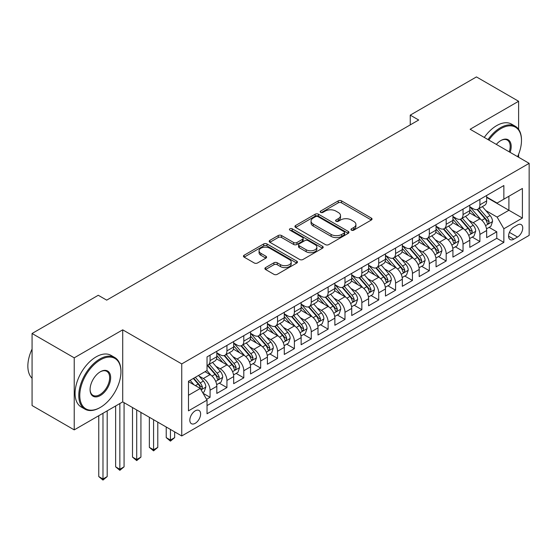 <?xml version="1.0" encoding="UTF-8"?>
<svg xmlns="http://www.w3.org/2000/svg" width="557" height="557" viewBox="0 0 557 557"><rect width="100%" height="100%" fill="white"/><g stroke="black" fill="none" stroke-linecap="round" stroke-linejoin="round"><path stroke-width="0.84" d="M351.446 230.159A1.636 0.947 0 0 0 353.765 230.159L371.352 220.008A2.339 1.351 0 0 0 372.034 219.047A2.339 1.351 0 0 0 371.352 218.093L341.552 200.889A2.339 1.351 0 0 0 338.245 200.889L320.658 211.047A1.636 0.947 0 0 0 320.178 211.716A1.636 0.947 0 0 0 320.658 212.384A1.636 0.947 0 0 0 322.969 212.384L325.246 211.068A7.492 4.324 0 0 1 335.843 211.068L338.329 212.502A7.492 4.324 0 0 1 340.522 215.559A7.492 4.324 0 0 1 338.329 218.623L336.052 219.931A1.636 0.947 0 0 0 335.572 220.6A1.636 0.947 0 0 0 336.052 221.268A1.636 0.947 0 0 0 338.371 221.268L340.64 219.959A7.492 4.324 0 0 1 351.237 219.959L353.723 221.394A7.492 4.324 0 0 1 355.916 224.45A7.492 4.324 0 0 1 353.723 227.507L351.446 228.823A1.636 0.947 0 0 0 350.966 229.491A1.636 0.947 0 0 0 351.446 230.159L351.446 228.823M195.228 423.306A7.631 4.407 120 0 0 200.214 416.58A7.631 4.407 120 0 0 199.044 410.467A7.631 4.407 120 0 0 195.228 410.843A7.631 4.407 120 0 0 190.243 417.569A7.631 4.407 120 0 0 191.413 423.689A7.631 4.407 120 0 0 195.228 423.306M265.571 267.604A2.339 1.351 0 0 0 264.888 268.558A2.339 1.351 0 0 0 265.571 269.511L273.933 274.336A2.339 1.351 0 0 0 277.24 274.336L296.777 263.057A2.339 1.351 0 0 0 297.459 262.103A2.339 1.351 0 0 0 296.777 261.149L266.977 243.945A2.339 1.351 0 0 0 263.67 243.945L244.133 255.224A2.339 1.351 0 0 0 243.451 256.178A2.339 1.351 0 0 0 244.133 257.132L254.236 262.967A2.339 1.351 0 0 0 257.543 262.967L265.905 258.142A2.339 1.351 0 0 0 266.587 257.181A2.339 1.351 0 0 0 265.905 256.227L260.899 253.338A6.259 3.614 0 0 1 259.061 250.782A6.259 3.614 0 0 1 262.925 247.44A6.259 3.614 0 0 1 269.755 248.22L289.368 259.548A6.259 3.614 0 0 1 291.2 262.103A6.259 3.614 0 0 1 287.335 265.445A6.259 3.614 0 0 1 280.512 264.659L277.24 262.772A2.339 1.351 0 0 0 273.933 262.772L265.571 267.604L265.571 269.511M122.714 329.835L74.227 357.831L32.069 333.49L32.069 405.538L74.227 429.879L122.714 401.889L181.742 435.964L181.742 363.916L122.714 329.835L122.714 401.889M518.609 129.321L518.609 101.27L470.122 129.259L529.15 163.34L181.742 363.916M518.609 101.27L476.451 76.922L410.251 115.139L410.251 124.879M32.069 333.49L98.262 295.273L106.693 300.139L418.69 120.013L410.251 115.139M325.413 244.614A2.339 1.351 0 0 0 328.727 244.614L348.257 233.334A2.339 1.351 0 0 0 348.947 232.38A2.339 1.351 0 0 0 348.257 231.427L318.465 214.222A2.339 1.351 0 0 0 315.151 214.222L295.614 225.501A2.339 1.351 0 0 0 294.932 226.455A2.339 1.351 0 0 0 295.614 227.409L325.413 244.614M290.559 230.514A1.636 0.947 0 0 1 292.223 230.744L322.489 248.22L302.98 259.478A2.339 1.351 0 0 1 299.673 259.478L269.873 242.274L269.873 240.359A2.339 1.351 0 0 0 269.191 241.32A2.339 1.351 0 0 0 269.873 242.274M269.873 240.359L278.235 235.534A2.339 1.351 0 0 1 281.55 235.534L293.63 242.511A2.339 1.351 0 0 0 296.944 242.511L302.486 239.308A2.339 1.351 0 0 0 303.175 238.354A2.339 1.351 0 0 0 302.486 237.4L289.905 230.138A1.636 0.947 0 0 1 289.424 229.47A1.636 0.947 0 0 1 290.441 228.593A1.636 0.947 0 0 1 292.223 228.795L322.517 246.285A2.339 1.351 0 0 1 323.199 247.245A2.339 1.351 0 0 1 322.517 248.199L322.517 246.285M206.57 399.334L210.073 397.308L203.075 393.27M199.093 376.072L203.326 378.516A9.539 5.507 60 0 1 210.073 390.206L216.819 386.307L216.819 393.416L226.936 387.575L219.263 383.146M215.956 366.339L220.189 368.783A9.539 5.507 60 0 1 226.936 380.466L233.682 376.574L233.682 383.682L243.799 377.841L236.126 373.406M232.819 356.598L237.052 359.049A9.539 5.507 60 0 1 243.799 370.732L250.546 366.833L250.546 373.942L260.669 368.1L252.989 363.672M249.682 346.865L253.922 349.309A9.539 5.507 60 0 1 260.669 360.992L267.409 357.1L267.409 364.208L277.532 358.367L269.86 353.932M266.552 337.131L270.786 339.575A9.539 5.507 60 0 1 277.532 351.258L284.279 347.359L284.279 354.468L294.395 348.626L286.723 344.198M283.416 327.391L287.649 329.835A9.539 5.507 60 0 1 294.395 341.518L301.142 337.626L301.142 344.734L311.259 338.893L303.586 334.458M300.279 317.657L304.512 320.101A9.539 5.507 60 0 1 311.259 331.784L318.005 327.892L318.005 334.994L328.122 329.152L320.449 324.724M317.142 307.917L321.375 310.36A9.539 5.507 60 0 1 328.122 322.043L334.868 318.151L334.868 325.26L344.992 319.419L337.312 314.99M334.012 298.183L338.245 300.627A9.539 5.507 60 0 1 344.992 312.31L351.732 308.418L351.732 315.527L361.855 309.678L354.182 305.25M350.875 288.442L355.108 290.886A9.539 5.507 60 0 1 361.855 302.576L368.602 298.677L368.602 305.786L378.718 299.945L371.046 295.516M367.738 278.709L371.972 281.153A9.539 5.507 60 0 1 378.718 292.836L385.465 288.944L385.465 296.052L395.581 290.211L387.909 285.776M384.602 268.968L388.835 271.419A9.539 5.507 60 0 1 395.581 283.102L402.328 279.203L402.328 286.312L412.445 280.47L404.772 276.042M401.465 259.235L405.698 261.679A9.539 5.507 60 0 1 412.445 273.362L419.191 269.47L419.191 276.578L429.315 270.737L421.635 266.302M418.335 249.501L422.568 251.945A9.539 5.507 60 0 1 429.315 263.628L436.054 259.729L436.054 266.838L446.178 260.996L438.505 256.568M435.198 239.761L439.431 242.204A9.539 5.507 60 0 1 446.178 253.888L452.925 249.996L452.925 257.104L463.041 251.263L455.368 246.828M452.061 230.027L456.294 232.471A9.539 5.507 60 0 1 463.041 244.154L469.788 240.262L469.788 247.364L479.904 241.522L479.904 234.413A9.539 5.507 -120 0 0 473.158 222.73L468.924 220.287M472.232 237.094L479.904 241.522M216.819 386.307A9.539 5.507 -120 0 0 210.073 374.624L205.011 371.7M233.682 376.574A9.539 5.507 -120 0 0 226.936 364.891L216.506 358.868M250.546 366.833A9.539 5.507 -120 0 0 243.799 355.15L233.369 349.128M267.409 357.1A9.539 5.507 -120 0 0 260.669 345.417L250.239 339.394M284.279 347.359A9.539 5.507 -120 0 0 277.532 335.676L267.102 329.653M301.142 337.626A9.539 5.507 -120 0 0 294.395 325.942L283.966 319.92M318.005 327.892A9.539 5.507 -120 0 0 311.259 316.202L300.829 310.186M334.868 318.151A9.539 5.507 -120 0 0 328.122 306.468L317.692 300.446M351.732 308.418A9.539 5.507 -120 0 0 344.992 296.728L334.562 290.712M368.602 298.677A9.539 5.507 -120 0 0 361.855 286.994L351.425 280.972M385.465 288.944A9.539 5.507 -120 0 0 378.718 277.261L368.288 271.238M402.328 279.203A9.539 5.507 -120 0 0 395.581 267.52L385.152 261.498M419.191 269.47A9.539 5.507 -120 0 0 412.445 257.787L402.015 251.764M436.054 259.729A9.539 5.507 -120 0 0 429.315 248.046L418.885 242.023M452.925 249.996A9.539 5.507 -120 0 0 446.178 238.312L435.748 232.29M469.788 240.262A9.539 5.507 -120 0 0 463.041 228.572L452.611 222.556M517.516 224.972L513.805 227.117A7.394 4.268 120 0 0 508.973 233.627A7.394 4.268 120 0 0 510.108 239.552A7.394 4.268 120 0 0 513.805 239.19L517.516 237.045A7.394 4.268 120 0 0 522.341 230.528A7.394 4.268 120 0 0 521.213 224.603A7.394 4.268 120 0 0 517.516 224.972M181.742 435.964L529.15 235.388L529.15 163.34M188.482 395.268L200.29 388.452L207.037 400.135L207.037 413.767L503.855 242.399L503.855 228.767L497.109 217.084L485.788 210.553M207.037 400.135L188.482 410.843L188.482 381.246L207.037 370.537L207.037 356.905L503.855 185.537L503.855 199.169L522.403 188.461L522.403 218.059L503.855 228.767M216.819 352.811L220.189 354.76A9.539 5.507 60 0 0 224.958 355.234L231.705 351.342A9.539 5.507 -120 0 0 233.682 346.969L233.682 341.518M233.682 343.077L237.052 345.027A9.539 5.507 60 0 0 241.829 345.5L248.568 341.601A9.539 5.507 -120 0 0 250.546 337.236L250.546 331.784M250.546 333.344L253.922 335.286A9.539 5.507 60 0 0 258.692 335.76L265.438 331.868A9.539 5.507 -120 0 0 267.409 327.502L267.409 322.043M267.409 323.603L270.786 325.553A9.539 5.507 60 0 0 275.555 326.026L282.302 322.127A9.539 5.507 -120 0 0 284.279 317.762L284.279 312.31M284.279 313.87L287.649 315.812A9.539 5.507 60 0 0 292.418 316.285L299.165 312.393A9.539 5.507 -120 0 0 301.142 308.028L301.142 302.569M301.142 304.129L304.512 306.078A9.539 5.507 60 0 0 309.281 306.552L316.028 302.653A9.539 5.507 -120 0 0 318.005 298.287L318.005 292.836M318.005 294.395L321.375 296.345A9.539 5.507 60 0 0 326.151 296.811L332.891 292.919A9.539 5.507 -120 0 0 334.868 288.554L334.868 283.102M334.868 284.655L338.245 286.604A9.539 5.507 60 0 0 343.015 287.078L349.761 283.186A9.539 5.507 -120 0 0 351.732 278.813L351.732 273.362M351.732 274.921L355.108 276.871A9.539 5.507 60 0 0 359.878 277.337L366.624 273.445A9.539 5.507 -120 0 0 368.602 269.08L368.602 263.628M368.602 265.181L371.972 267.13A9.539 5.507 60 0 0 376.741 267.604L383.488 263.712A9.539 5.507 -120 0 0 385.465 259.339L385.465 253.888M385.465 255.447L388.835 257.397A9.539 5.507 60 0 0 393.604 257.87L400.351 253.971A9.539 5.507 -120 0 0 402.328 249.606L402.328 244.154M402.328 245.714L405.698 247.656A9.539 5.507 60 0 0 410.474 248.13L417.214 244.238A9.539 5.507 -120 0 0 419.191 239.872L419.191 234.413M419.191 235.973L422.568 237.923A9.539 5.507 60 0 0 427.337 238.396L434.084 234.497A9.539 5.507 -120 0 0 436.054 230.132L436.054 224.68M436.054 226.239L439.431 228.182A9.539 5.507 60 0 0 444.201 228.655L450.947 224.763A9.539 5.507 -120 0 0 452.925 220.398L452.925 214.939M452.925 216.499L456.294 218.448A9.539 5.507 60 0 0 461.064 218.922L467.81 215.023A9.539 5.507 -120 0 0 469.788 210.657L469.788 205.206M207.037 405.587L496.767 238.312L496.767 231.789L486.651 237.63L486.651 230.521A9.539 5.507 -120 0 0 479.904 218.838L469.474 212.816M469.788 206.765L473.158 208.708A9.539 5.507 -120 0 0 477.927 209.181A9.539 5.507 -120 0 0 479.904 204.816L479.904 199.364M477.927 209.181L484.674 205.289A9.539 5.507 -120 0 0 486.651 200.924L486.651 195.472M210.073 355.15L210.073 360.602A9.539 5.507 60 0 1 208.095 364.967A9.539 5.507 60 0 1 207.037 365.357M208.095 364.967L214.842 361.075A9.539 5.507 -120 0 0 216.819 356.71L216.819 351.258M226.936 345.417L226.936 350.868A9.539 5.507 60 0 1 224.958 355.234M243.799 335.676L243.799 341.128A9.539 5.507 60 0 1 241.829 345.5M260.669 325.942L260.669 331.394A9.539 5.507 60 0 1 258.692 335.76M277.532 316.202L277.532 321.654A9.539 5.507 60 0 1 275.555 326.026M294.395 306.468L294.395 311.92A9.539 5.507 60 0 1 292.418 316.285M311.259 296.728L311.259 302.186A9.539 5.507 60 0 1 309.281 306.552M328.122 286.994L328.122 292.446A9.539 5.507 60 0 1 326.151 296.811M344.992 277.261L344.992 282.712A9.539 5.507 60 0 1 343.015 287.078M361.855 267.52L361.855 272.972A9.539 5.507 60 0 1 359.878 277.337M378.718 257.787L378.718 263.238A9.539 5.507 60 0 1 376.741 267.604M395.581 248.046L395.581 253.498A9.539 5.507 60 0 1 393.604 257.87M412.445 238.312L412.445 243.764A9.539 5.507 60 0 1 410.474 248.13M429.315 228.572L429.315 234.024A9.539 5.507 60 0 1 427.337 238.396M446.178 218.838L446.178 224.29A9.539 5.507 60 0 1 444.201 228.655M463.041 209.098L463.041 214.556A9.539 5.507 60 0 1 461.064 218.922M463.041 244.154L463.041 251.263M446.178 253.888L446.178 260.996M429.315 263.628L429.315 270.737M412.445 273.362L412.445 280.47M395.581 283.102L395.581 290.211M378.718 292.836L378.718 299.945M361.855 302.576L361.855 309.678M344.992 312.31L344.992 319.419M328.122 322.043L328.122 329.152M311.259 331.784L311.259 338.893M294.395 341.518L294.395 348.626M277.532 351.258L277.532 358.367M260.669 360.992L260.669 368.1M243.799 370.732L243.799 377.841M226.936 380.466L226.936 387.575M210.073 390.206L210.073 397.308M200.29 388.452L188.482 381.636M497.109 217.084L508.91 210.268L508.91 196.245L522.403 188.461M486.651 197.415L522.403 218.059M486.651 197.025L497.109 203.061L503.855 199.169M518.609 157.255L518.609 154.261M74.227 357.831L74.227 429.879M489.095 227.36L496.767 231.789M496.767 238.312L503.855 242.399M352.101 230.389L353.723 229.456A7.492 4.324 0 0 0 355.916 226.4L355.916 224.45M340.522 215.559L340.522 217.508A7.492 4.324 0 0 1 338.329 220.565L336.707 221.505M371.317 220.022L341.552 202.839A2.339 1.351 0 0 0 338.245 202.839L321.312 212.614M348.229 233.355L318.465 216.172A2.339 1.351 0 0 0 315.151 216.172L295.649 227.43M344.122 233.049A1.636 0.947 0 0 0 344.602 232.38A1.636 0.947 0 0 0 344.122 231.712L317.963 216.61A1.636 0.947 0 0 0 315.645 216.61L313.25 217.996A7.492 4.324 0 0 0 311.05 221.059A7.492 4.324 0 0 0 313.25 224.116L331.123 234.434A7.492 4.324 0 0 0 341.72 234.434L344.122 233.049L344.122 234.998A1.636 0.947 0 0 0 344.602 234.33L344.602 232.38M311.05 221.059L311.05 223.002A7.492 4.324 0 0 0 313.25 226.065L313.25 224.116M344.122 234.998L341.72 236.384A7.492 4.324 0 0 1 331.123 236.384L313.25 226.065M269.908 242.295L278.235 237.484L278.235 235.534M303.175 238.354L303.175 240.304A2.339 1.351 0 0 1 302.486 241.258L296.944 244.46A2.339 1.351 0 0 1 293.63 244.46L281.55 237.484A2.339 1.351 0 0 0 278.235 237.484M306.169 249.752A6.259 3.614 0 0 0 312.992 250.539A6.259 3.614 0 0 0 316.863 247.197A6.259 3.614 0 0 0 315.025 244.641L308.118 240.652A2.339 1.351 0 0 0 304.804 240.652L299.262 243.848A2.339 1.351 0 0 0 298.573 244.808A2.339 1.351 0 0 0 299.262 245.762L306.169 249.752L306.169 251.701A6.259 3.614 0 0 0 312.992 252.481A6.259 3.614 0 0 0 316.863 249.146L316.863 247.197M298.573 244.808L298.573 246.751A2.339 1.351 0 0 0 299.262 247.712L299.262 245.762M306.169 251.701L299.262 247.712M291.2 262.103L291.2 264.053A6.259 3.614 0 0 1 287.335 267.395A6.259 3.614 0 0 1 280.512 266.608L277.24 264.721A2.339 1.351 0 0 0 273.933 264.721L265.605 269.532M259.061 250.782L259.061 252.725A6.259 3.614 0 0 0 260.899 255.28L260.899 253.338M265.87 258.156L260.899 255.28M296.742 263.078L266.977 245.895A2.339 1.351 0 0 0 263.67 245.895L244.168 257.153M486.512 228.85L490.87 226.337L492.555 221.463A6.322 3.648 -120 0 0 490.09 215.531L482.39 206.612M480.844 219.451L471.702 208.875A18.249 10.534 -120 0 0 469.788 206.87M475.831 216.485L470.721 210.567A15.143 8.745 -120 0 0 469.788 209.55M477.071 209.529L484.862 218.553A6.322 3.648 60 0 1 487.117 222.904L487.577 223.656L488.433 223.531L489.143 221.735A6.322 3.648 -120 0 0 486.888 217.383L479.18 208.457M477.53 209.376L485.906 219.075A3.217 1.859 60 0 1 486.714 220.335L489.143 221.735M517.585 156.663A29.096 16.801 120 0 0 521.477 140.503A29.096 16.801 120 0 0 500.903 128.625A29.096 16.801 120 0 0 488.858 140.079M487.988 139.577A29.813 17.211 -60 0 1 500.395 127.748A29.813 17.211 -60 0 1 515.302 126.272A29.813 17.211 -60 0 1 521.477 139.918L521.477 140.503M496.329 144.388A14.552 8.397 -60 0 1 500.903 140.503L500.903 140.503A14.552 8.397 -60 0 1 510.115 152.346M484.277 137.433A29.813 17.211 -60 0 1 496.684 125.61A29.813 17.211 -60 0 1 511.591 124.134L515.302 126.272M509.23 151.838A13.834 7.986 120 0 0 507.316 140.113A13.834 7.986 120 0 0 500.646 140.656M99.863 407.682L100.371 407.39A29.096 16.801 120 0 0 100.371 407.39A29.096 16.801 120 0 0 120.946 371.749A29.096 16.801 120 0 0 100.364 359.871A29.096 16.801 120 0 0 79.79 395.512A29.096 16.801 120 0 0 100.364 407.39L99.863 407.682A29.813 17.211 -60 0 1 84.956 409.158A29.813 17.211 -60 0 1 80.389 385.27A29.813 17.211 -60 0 1 99.863 358.993A29.813 17.211 -60 0 1 114.77 357.517A29.813 17.211 -60 0 1 120.946 371.171L120.946 371.749M100.364 395.512A14.552 8.397 -60 0 1 90.081 389.573A14.552 8.397 -60 0 1 100.364 371.749L100.364 371.749A14.552 8.397 -60 0 1 110.655 377.695A14.552 8.397 -60 0 1 100.364 395.512M90.081 389.273A13.834 7.986 120 0 0 92.942 395.317A13.834 7.986 120 0 0 99.863 394.635A13.834 7.986 120 0 0 108.9 382.443A13.834 7.986 120 0 0 106.777 371.359A13.834 7.986 120 0 0 100.114 371.902M84.956 409.158L81.245 407.014A29.813 17.211 -60 0 1 76.678 383.125A29.813 17.211 -60 0 1 96.152 356.856A29.813 17.211 -60 0 1 111.059 355.38L114.77 357.517M32.069 378.273A29.813 17.211 -60 0 1 32.069 349.065M469.642 238.591L474 236.071L475.692 231.204A6.322 3.648 -120 0 0 473.227 225.272L465.52 216.346M463.981 229.192L454.839 218.609A18.249 10.534 -120 0 0 452.925 216.603M458.968 226.219L453.858 220.307A15.143 8.745 -120 0 0 452.925 219.284M460.207 219.263L467.998 228.286A6.322 3.648 60 0 1 470.254 232.638L470.714 233.39L471.563 233.272L472.273 231.475A6.322 3.648 -120 0 0 470.024 227.117L462.317 218.198M460.667 219.117L469.036 228.809A3.217 1.859 60 0 1 469.85 230.069L472.273 231.475M452.778 248.325L457.137 245.811L458.822 240.937A6.322 3.648 -120 0 0 456.364 235.005L448.657 226.086M447.111 238.925L437.976 228.349A18.249 10.534 -120 0 0 436.054 226.344M442.105 235.959L436.987 230.041A15.143 8.745 -120 0 0 436.054 229.024M443.344 228.997L451.135 238.027A6.322 3.648 60 0 1 453.391 242.379L453.851 243.124L454.7 243.005L455.41 241.209A6.322 3.648 -120 0 0 453.161 236.857L445.454 227.931M443.797 228.85L452.173 238.549A3.217 1.859 60 0 1 452.987 239.809L455.41 241.209M435.915 258.058L440.274 255.545L441.959 250.678A6.322 3.648 -120 0 0 439.501 244.739L431.793 235.82M430.248 248.666L421.113 238.083A18.249 10.534 -120 0 0 419.191 236.077M425.235 245.693L420.124 239.775A15.143 8.745 -120 0 0 419.191 238.758M426.474 238.737L434.272 247.761A6.322 3.648 60 0 1 436.521 252.112L436.98 252.864L437.837 252.746L438.547 250.942A6.322 3.648 -120 0 0 436.291 246.591L428.591 237.672M426.934 238.591L435.309 248.283A3.217 1.859 60 0 1 436.124 249.543L438.547 250.942M419.052 267.799L423.411 265.285L425.095 260.411A6.322 3.648 -120 0 0 422.631 254.479L414.93 245.56M413.385 258.399L404.243 247.823A18.249 10.534 -120 0 0 402.328 245.818M408.372 255.433L403.261 249.515A15.143 8.745 -120 0 0 402.328 248.499M409.611 248.471L417.409 257.494A6.322 3.648 60 0 1 419.658 261.853L420.117 262.598L420.974 262.479L421.684 260.683A6.322 3.648 -120 0 0 419.428 256.331L411.72 247.405M410.07 248.325L418.446 258.023A3.217 1.859 60 0 1 419.254 259.284L421.684 260.683M402.189 277.532L406.547 275.019L408.232 270.152A6.322 3.648 -120 0 0 405.768 264.213L398.06 255.294M396.521 268.14L387.38 257.557A18.249 10.534 -120 0 0 385.465 255.552M391.508 265.167L386.398 259.249A15.143 8.745 -120 0 0 385.465 258.232M392.748 258.211L400.539 267.235A6.322 3.648 60 0 1 402.795 271.586L403.254 272.338L404.11 272.22L404.821 270.417A6.322 3.648 -120 0 0 402.565 266.065L394.857 257.146M393.207 258.065L401.583 267.757A3.217 1.859 60 0 1 402.391 269.017L404.821 270.417M385.319 287.273L389.677 284.752L391.362 279.886A6.322 3.648 -120 0 0 388.904 273.953L381.197 265.028M379.658 277.873L370.516 267.297A18.249 10.534 -120 0 0 368.602 265.285M374.645 274.907L369.535 268.989A15.143 8.745 -120 0 0 368.602 267.973M375.884 267.945L383.676 276.968A6.322 3.648 60 0 1 385.931 281.327L386.391 282.072L387.24 281.953L387.951 280.157A6.322 3.648 -120 0 0 385.702 275.799L377.994 266.88M376.344 267.799L384.713 277.497A3.217 1.859 60 0 1 385.528 278.758L387.951 280.157M368.456 297.006L372.814 294.493L374.499 289.626A6.322 3.648 -120 0 0 372.041 283.687L364.334 274.768M362.788 287.614L353.653 277.031A18.249 10.534 -120 0 0 351.732 275.026M357.782 284.641L352.665 278.723A15.143 8.745 -120 0 0 351.732 277.706M359.021 277.685L366.812 286.709A6.322 3.648 60 0 1 369.068 291.06L369.528 291.812L370.377 291.687L371.087 289.891A6.322 3.648 -120 0 0 368.838 285.539L361.131 276.62M359.474 277.539L367.85 287.231A3.217 1.859 60 0 1 368.664 288.491L371.087 289.891M351.592 306.747L355.951 304.226L357.636 299.36A6.322 3.648 -120 0 0 355.178 293.428L347.471 284.502M345.925 297.347L336.79 286.764A18.249 10.534 -120 0 0 334.868 284.759M340.912 294.381L335.801 288.463A15.143 8.745 -120 0 0 334.868 287.447M342.151 287.419L349.949 296.442A6.322 3.648 60 0 1 352.198 300.801L352.658 301.546L353.514 301.428L354.224 299.631A6.322 3.648 -120 0 0 351.968 295.273L344.268 286.354M342.611 287.273L350.987 296.972A3.217 1.859 60 0 1 351.794 298.225L354.224 299.631M334.729 316.48L339.088 313.967L340.773 309.093A6.322 3.648 -120 0 0 338.308 303.161L330.607 294.242M329.062 307.081L319.92 296.505A18.249 10.534 -120 0 0 318.005 294.5M324.049 304.115L318.938 298.197A15.143 8.745 -120 0 0 318.005 297.18M325.288 297.16L333.086 306.183A6.322 3.648 60 0 1 335.335 310.534L335.794 311.286L336.651 311.161L337.361 309.365A6.322 3.648 -120 0 0 335.105 305.013L327.398 296.087M325.748 297.006L334.123 306.705A3.217 1.859 60 0 1 334.931 307.965L337.361 309.365M317.866 326.221L322.225 323.701L323.909 318.834A6.322 3.648 -120 0 0 321.445 312.902L313.737 303.976M312.199 316.822L303.057 306.239A18.249 10.534 -120 0 0 301.142 304.233M307.185 313.856L302.075 307.937A15.143 8.745 -120 0 0 301.142 306.914M308.425 306.893L316.216 315.916A6.322 3.648 60 0 1 318.472 320.268L318.931 321.02L319.788 320.902L320.498 319.105A6.322 3.648 -120 0 0 318.242 314.747L310.534 305.828M308.884 306.747L317.26 316.439A3.217 1.859 60 0 1 318.068 317.699L320.498 319.105M300.996 335.955L305.354 333.441L307.039 328.567A6.322 3.648 -120 0 0 304.582 322.635L296.874 313.716M295.335 326.555L286.194 315.979A18.249 10.534 -120 0 0 284.279 313.974M290.322 323.589L285.212 317.671A15.143 8.745 -120 0 0 284.279 316.655M291.562 316.634L299.353 325.657A6.322 3.648 60 0 1 301.609 330.009L302.068 330.754L302.917 330.635L303.628 328.839A6.322 3.648 -120 0 0 301.379 324.487L293.671 315.561M292.021 316.48L300.39 326.179A3.217 1.859 60 0 1 301.205 327.439L303.628 328.839M284.133 345.688L288.491 343.175L290.176 338.308A6.322 3.648 -120 0 0 287.718 332.369L280.011 323.45M278.465 336.296L269.33 325.713A18.249 10.534 -120 0 0 267.409 323.708M273.459 333.323L268.342 327.405A15.143 8.745 -120 0 0 267.409 326.388M274.698 326.367L282.49 335.391A6.322 3.648 60 0 1 284.745 339.742L285.205 340.494L286.054 340.376L286.764 338.579A6.322 3.648 -120 0 0 284.516 334.221L276.808 325.302M275.151 326.221L283.527 335.913A3.217 1.859 60 0 1 284.342 337.173L286.764 338.579M267.269 355.429L271.628 352.915L273.313 348.041A6.322 3.648 -120 0 0 270.855 342.109L263.148 333.19M261.602 346.029L252.467 335.453A18.249 10.534 -120 0 0 250.546 333.448M256.589 343.063L251.479 337.145A15.143 8.745 -120 0 0 250.546 336.129M257.828 336.101L265.626 345.124A6.322 3.648 60 0 1 267.875 349.483L268.335 350.228L269.191 350.109L269.901 348.313A6.322 3.648 -120 0 0 267.645 343.961L259.945 335.036M258.288 335.955L266.664 345.653A3.217 1.859 60 0 1 267.471 346.914L269.901 348.313M170.442 429.44L170.442 440.058L174.654 437.621L174.654 431.877M174.654 437.621L170.442 441.13L166.223 437.621L166.223 427.01M166.223 437.621L170.442 440.058L170.442 441.13M250.406 365.162L254.765 362.649L256.45 357.782A6.322 3.648 -120 0 0 253.985 351.843L246.285 342.924M244.739 355.77L235.597 345.187A18.249 10.534 -120 0 0 233.682 343.182M239.726 352.797L234.615 346.879A15.143 8.745 -120 0 0 233.682 345.862M240.965 345.841L248.756 354.865A6.322 3.648 60 0 1 251.012 359.216L251.472 359.968L252.328 359.85L253.038 358.047A6.322 3.648 -120 0 0 250.782 353.695L243.075 344.776M241.425 345.695L249.801 355.387A3.217 1.859 60 0 1 250.608 356.647L253.038 358.047M153.579 419.706L153.579 449.791L157.791 447.362L157.791 422.143M157.791 447.362L153.579 450.864L149.36 447.362L149.36 417.27M149.36 447.362L153.579 449.791L153.579 450.864M233.543 374.903L237.902 372.382L239.587 367.516A6.322 3.648 -120 0 0 237.122 361.584L229.414 352.658M227.876 365.503L218.734 354.927A18.249 10.534 -120 0 0 216.819 352.915M222.863 362.537L217.752 356.619A15.143 8.745 -120 0 0 216.819 355.603M224.102 355.575L231.893 364.598A6.322 3.648 60 0 1 234.149 368.957L234.608 369.702L235.465 369.583L236.175 367.787A6.322 3.648 -120 0 0 233.919 363.436L226.212 354.51M224.562 355.429L232.937 365.127A3.217 1.859 60 0 1 233.745 366.388L236.175 367.787M136.709 409.966L136.709 459.532L140.928 457.095L140.928 412.403M140.928 457.095L136.709 460.604L132.496 457.095L132.496 407.536M132.496 457.095L136.709 459.532L136.709 460.604M216.673 384.636L221.032 382.123L222.716 377.256A6.322 3.648 -120 0 0 220.259 371.317L212.551 362.398M211.012 375.244L206.974 370.572M205.999 372.271L205.345 371.512M207.239 365.315L215.03 374.339A6.322 3.648 60 0 1 217.286 378.69L217.745 379.442L218.595 379.317L219.305 377.521A6.322 3.648 -120 0 0 217.056 373.169L209.348 364.25M207.698 365.169L216.067 374.861A3.217 1.859 60 0 1 216.882 376.121L219.305 377.521M119.846 403.54L119.846 469.266L124.065 466.836L124.065 402.669M124.065 466.836L119.846 470.338L115.633 466.836L115.633 405.976M115.633 466.836L119.846 469.266L119.846 470.338M202.734 392.685L204.168 391.856L205.853 386.99A6.322 3.648 -120 0 0 203.396 381.058L198.543 375.439M194.017 384.824L190.111 380.306M189.136 382.011L188.482 381.26M193.314 378.454L198.167 384.072A6.322 3.648 60 0 1 200.423 388.431L200.882 389.176L201.731 389.058L202.442 387.261A6.322 3.648 -120 0 0 200.193 382.903L195.34 377.291M193.704 378.231L199.204 384.602A3.217 1.859 60 0 1 200.019 385.862L202.442 387.261M102.982 413.28L102.982 479.006L107.195 476.569L107.195 410.843M107.195 476.569L102.982 480.078L98.763 476.569L98.763 415.717M98.763 476.569L102.982 479.006L102.982 480.078M203.326 378.516L210.073 374.624M220.189 368.783L226.936 364.891M237.052 359.049L243.799 355.15M253.922 349.309L260.669 345.417M270.786 339.575L277.532 335.676M287.649 329.835L294.395 325.942M304.512 320.101L311.259 316.202M321.375 310.36L328.122 306.468M338.245 300.627L344.992 296.728M355.108 290.886L361.855 286.994M371.972 281.153L378.718 277.261M388.835 271.419L395.581 267.52M405.698 261.679L412.445 257.787M422.568 251.945L429.315 248.046M439.431 242.204L446.178 238.312M456.294 232.471L463.041 228.572M473.158 222.73L479.904 218.838M479.904 204.816L486.651 200.924M210.073 360.602L216.819 356.71M226.936 350.868L233.682 346.969M243.799 341.128L250.546 337.236M260.669 331.394L267.409 327.502M277.532 321.654L284.279 317.762M294.395 311.92L301.142 308.028M311.259 302.186L318.005 298.287M328.122 292.446L334.868 288.554M344.992 282.712L351.732 278.813M361.855 272.972L368.602 269.08M378.718 263.238L385.465 259.339M395.581 253.498L402.328 249.606M412.445 243.764L419.191 239.872M429.315 234.024L436.054 230.132M446.178 224.29L452.925 220.398M463.041 214.556L469.788 210.657M479.904 234.413L486.651 230.521M509.425 232.373L517.516 237.045M508.576 236.168L513.805 239.19M353.723 229.456L353.723 227.507M336.052 221.268L336.052 219.931M338.329 220.565L338.329 218.623M320.658 212.384L320.658 211.047M338.245 202.839L338.245 200.889M341.552 202.839L341.552 200.889M371.352 220.008L371.352 218.093M295.614 227.409L295.614 225.501M315.151 216.172L315.151 214.222M318.465 216.172L318.465 214.222M348.257 233.334L348.257 231.427M331.123 236.384L331.123 234.434M341.72 236.384L341.72 234.434M281.55 237.484L281.55 235.534M293.63 244.46L293.63 242.511M296.944 244.46L296.944 242.511M302.486 241.258L302.486 239.308M292.223 230.744L292.223 228.795M273.933 264.721L273.933 262.772M277.24 264.721L277.24 262.772M280.512 266.608L280.512 264.659M265.905 258.142L265.905 256.227M244.133 257.132L244.133 255.224M263.67 245.895L263.67 243.945M266.977 245.895L266.977 243.945M296.777 263.057L296.777 261.149M485.544 225.613L492.513 221.589M471.702 208.875L472.573 208.374M486.888 217.383L490.09 215.531M481.847 220.293L484.862 218.553M468.681 235.346L475.65 231.322M454.839 218.609L455.71 218.107M470.024 227.117L473.227 225.272M464.984 230.027L467.998 228.286M451.818 245.087L458.78 241.063M437.976 228.349L438.846 227.848M453.161 236.857L456.364 235.005M448.12 239.761L451.135 238.027M434.954 254.821L441.917 250.796M421.113 238.083L421.976 237.581M436.291 246.591L439.501 244.739M431.257 249.501L434.272 247.761M418.084 264.554L425.054 260.537M404.243 247.823L405.113 247.322M419.428 256.331L422.631 254.479M414.394 259.235L417.409 257.494M401.221 274.295L408.19 270.27M387.38 257.557L388.25 257.055M402.565 266.065L405.768 264.213M397.524 268.975L400.539 267.235M384.358 284.028L391.327 280.011M370.516 267.297L371.387 266.796M385.702 275.799L388.904 273.953M380.661 278.709L383.676 276.968M367.495 293.769L374.457 289.744M353.653 277.031L354.524 276.53M368.838 285.539L372.041 283.687M363.798 288.449L366.812 286.709M350.632 303.502L357.594 299.485M336.79 286.764L337.653 286.263M351.968 295.273L355.178 293.428M346.934 298.183L349.949 296.442M333.761 313.243L340.731 309.219M319.92 296.505L320.79 296.004M335.105 305.013L338.308 303.161M330.071 307.924L333.086 306.183M316.898 322.976L323.868 318.952M303.057 306.239L303.927 305.737M318.242 314.747L321.445 312.902M313.201 317.657L316.216 315.916M300.035 332.717L307.004 328.693M286.194 315.979L287.064 315.478M301.379 324.487L304.582 322.635M296.338 327.391L299.353 325.657M283.172 342.451L290.134 338.426M269.33 325.713L270.201 325.211M284.516 334.221L287.718 332.369M279.475 337.131L282.49 335.391M266.309 352.184L273.271 348.167M252.467 335.453L253.331 334.952M267.645 343.961L270.855 342.109M262.612 346.865L265.626 345.124M249.439 361.925L256.408 357.9M235.597 345.187L236.467 344.686M250.782 353.695L253.985 351.843M245.748 356.605L248.756 354.865M232.575 371.658L239.545 367.641M218.734 354.927L219.604 354.426M233.919 363.436L237.122 361.584M228.878 366.339L231.893 364.598M215.712 381.399L222.682 377.374M217.056 373.169L220.259 371.317M212.015 376.079L215.03 374.339M201.091 389.837L205.812 387.115M200.193 382.903L203.396 381.058M195.437 385.646L198.167 384.072"/></g></svg>
